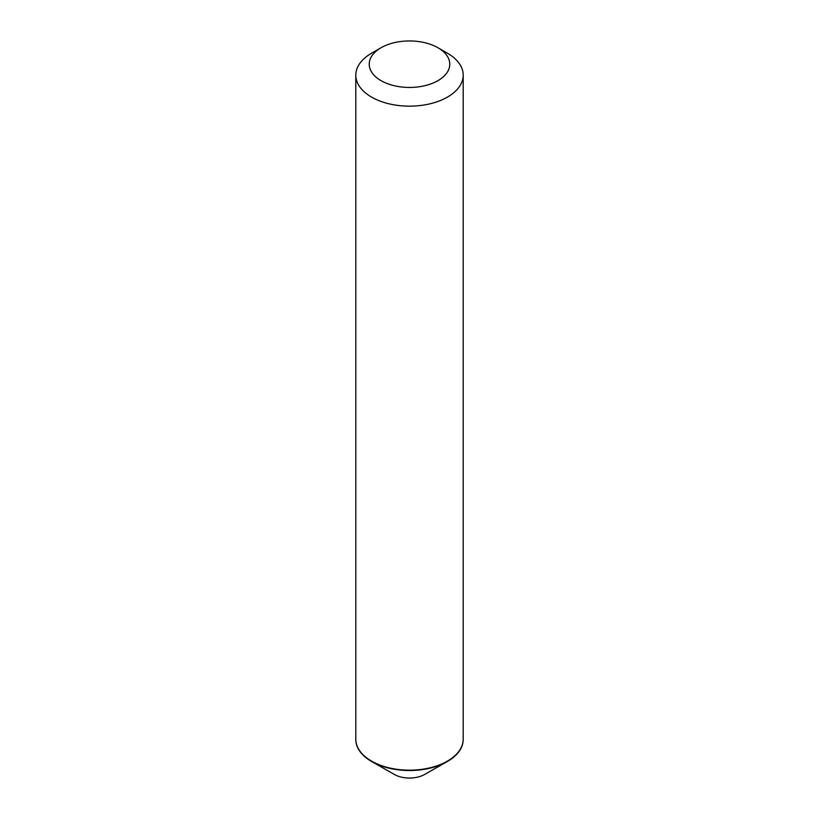 <?xml version="1.0" encoding="UTF-8"?>
<svg xmlns="http://www.w3.org/2000/svg" width="819" height="819" viewBox="0 0 819 819"><rect width="100%" height="100%" fill="white"/><g stroke="black" fill="none" stroke-linecap="round" stroke-linejoin="round"><path stroke-width="1.23" d="M424.682 774.416A21.478 12.398 180 0 1 424.58 774.477A21.478 12.398 180 0 1 394.42 774.477L371.785 761.588A53.696 30.999 180 0 1 355.804 739.342M463.196 739.342A53.696 30.999 180 0 1 447.471 761.445A53.696 30.999 180 0 1 447.215 761.588A53.696 30.999 180 0 1 371.785 761.588M381.019 47.758A40.274 23.249 0 0 0 381.03 80.641A40.274 23.249 0 0 0 437.97 80.641A40.274 23.249 0 0 0 437.981 47.758A40.274 23.249 0 0 0 381.019 47.758L371.529 53.245A53.696 30.999 0 0 0 355.804 75.164L355.804 739.168A53.696 30.999 0 0 0 371.529 761.086L371.683 761.179A53.481 30.876 0 0 0 447.317 761.179A53.481 30.876 180 0 1 371.611 761.138M447.471 53.245L437.981 47.758A40.274 23.249 0 0 0 437.97 47.758L447.471 53.235A53.696 30.999 0 0 0 447.471 53.235A53.696 30.999 0 0 1 463.196 75.164A53.696 30.999 0 0 1 430.047 103.798A53.696 30.999 0 0 1 371.529 97.082A53.696 30.999 0 0 1 355.804 75.164M371.683 761.179L371.529 761.086A53.696 30.999 0 0 0 447.471 761.086A53.696 30.999 0 0 0 463.196 739.168L463.196 75.164M424.58 774.477L447.215 761.588"/></g></svg>
